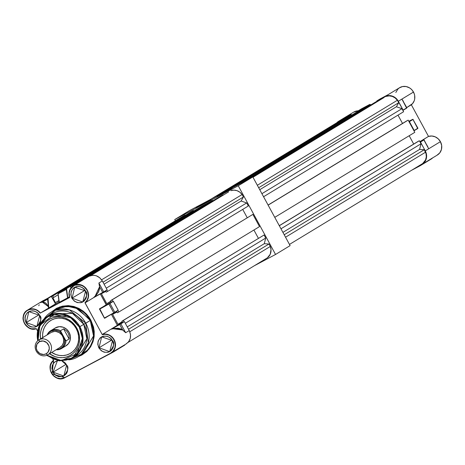 <?xml version="1.0" encoding="UTF-8"?>
<svg xmlns="http://www.w3.org/2000/svg" width="465" height="465" viewBox="0 0 465 465"><rect width="100%" height="100%" fill="white"/><g stroke="black" fill="none" stroke-linecap="round" stroke-linejoin="round"><path stroke-width="0.7" d="M206.414 202.066L211.04 199.741L200.706 205.536L207.721 201.705L211.04 199.741L206.414 202.066L196.079 207.867L206.414 202.066L206.46 202.409L206.414 202.066M227.431 190.586L232.058 188.261L221.718 194.056L228.739 190.226L232.058 188.261L228.728 189.9L217.091 196.381L227.431 190.586L227.478 190.929L227.431 190.586M290.114 245.625L252.815 176.933L189.302 210.703L174.735 219.544L175.386 220.747L174.735 219.544L189.302 210.703L252.815 176.933L238.249 185.773L174.735 219.544L238.249 185.773L252.815 176.933L290.114 245.625L275.547 254.471L238.249 185.773L275.547 254.471L290.114 245.625M254.332 265.748L275.547 254.471L254.332 265.748M425.272 150.869A10.381 9.55 58.7 0 1 422.226 164.226A10.381 9.55 58.7 0 1 421.79 164.47L424.638 162.064L426.3 158.629L426.521 154.7L425.272 150.869L428.695 148.788L425.272 150.869L420.47 142.028L425.272 150.869M422.226 164.226L437.373 155.025A10.381 9.55 -121.3 0 0 440.419 141.668L428.695 148.788L424.045 139.843L420.47 142.028L423.894 139.948L428.695 148.788L440.419 141.668L441.674 145.504L441.454 149.434L439.791 152.863L436.937 155.275M395.814 92.494L397.906 89.065L399.266 87.92L402.521 86.554L406.125 86.548L409.584 87.908L411.107 89.047L412.42 90.448L414.216 93.715L414.67 95.465L414.687 98.999L414.251 100.684L412.554 103.619L406.73 107.584L411.345 104.782A10.381 9.55 -121.3 0 0 413.484 92.058L401.911 99.08L403.422 101.544M427.614 146.417L423.894 139.948L420.069 142.046L424.045 139.843L420.04 141.552L428.515 136.414L431.869 136.013L435.234 136.844L438.204 138.808L440.419 141.668A10.381 9.55 -121.3 0 0 428.515 136.414L411.345 104.782L428.515 136.414L420.255 141.482M403.114 100.922L403.3 101.265M358.219 110.804A10.381 9.55 -121.3 0 0 353.731 112.088L338.642 121.255A10.381 9.55 58.7 0 0 336.753 122.789L339.072 121.005L347.245 116.657L347.576 116.93L350.895 114.657L347.245 116.657L350.674 114.582A2.261 0.884 -118 0 1 350.691 114.57A2.261 0.884 62 0 0 350.674 114.582L342.728 118.802M357.916 110.99L361.497 108.816L357.911 110.99L357.963 111.408L357.916 110.99L366.1 106.636L366.432 106.903L369.908 104.538L357.916 110.99L369.681 104.462A2.261 0.884 -118 0 1 369.698 104.451A2.261 0.884 62 0 0 369.681 104.462L361.497 108.816A2.261 0.884 62 0 0 361.497 108.816L361.497 108.816A2.261 0.884 -118 0 1 361.514 108.804A2.261 0.884 62 0 1 361.532 108.798M388.275 94.587L380.196 98.882L376.772 100.963L376.819 101.382L376.772 100.963L386.688 95.918L388.548 95.592L392.361 96.116L395.796 98.103L397.203 99.562L403.132 110.095L402.899 110.414L403.132 110.095L398.331 101.254L413.484 92.058A10.381 9.55 -121.3 0 0 399.662 87.664L388.025 94.732M408.968 121.208L412.891 119.29L408.997 121.65L409.398 121.632L414.205 130.485L413.972 130.81L414.205 130.485L409.398 121.632L412.972 119.459L417.785 128.317L414.205 130.485L417.768 128.282M420.366 165.621A0.866 0.796 58.7 0 0 420.732 165.034L420.331 165.639L411.583 170.295L420.331 165.639A0.866 0.796 58.7 0 0 420.366 165.621L431.805 158.675M342.6 118.871L350.674 114.582L347.245 116.657L339.072 121.005L342.641 118.848M376.772 100.963L388.374 94.534L380.213 98.871A2.261 0.884 62 0 0 380.213 98.871A2.261 0.884 62 0 0 380.196 98.882L388.374 94.534L384.944 96.615A10.381 9.55 58.7 0 1 398.331 101.254L401.911 99.08L406.706 107.921L403.132 110.095L406.689 107.892M409.031 121.324L412.728 119.36L409.398 121.632L412.972 119.459L417.733 128.538L417.93 128.212L412.955 119.429M342.717 118.808L339.072 121.005A10.381 9.55 58.7 0 0 338.642 121.255M419.866 141.662L423.691 139.826L419.866 141.662M427.527 146.283L427.957 147.056M351.86 115L350.895 114.657A2.087 0.82 -118 0 1 351.65 114.867L351.546 114.791M370.872 104.898L369.908 104.538A2.087 0.82 -118 0 1 370.727 104.805L370.634 104.73M401.911 99.08L406.66 108.147L406.858 107.822L401.911 99.08M403.765 102.509L403.004 100.725M417.721 128.543L414.158 130.706M414.152 130.712L417.791 128.474M413.123 119.36L408.944 121.185M406.648 108.147L403.085 110.31M403.079 110.315L406.718 108.083M351.22 114.628A2.261 0.884 62 0 0 350.691 114.57L342.606 118.866M370.233 104.515A2.261 0.884 62 0 0 369.698 104.451L361.514 108.804M431.968 158.559L420.401 165.598M432.386 157.96L432.154 158.379L432.386 157.96M55.201 327.976L59.293 326.68L63.118 327.203L66.565 329.203L69.116 332.365A10.422 9.591 58.7 0 1 66.053 345.774M42.768 338.067L42.623 334.393L43.175 330.813L44.396 327.465L46.244 324.477L48.645 321.966L51.505 320.03L54.719 318.74L58.154 318.141L61.694 318.269L65.187 319.106L68.512 320.629L71.529 322.774L74.127 325.465L76.214 328.586L77.696 332.033L78.527 335.66L78.666 339.34L78.114 342.92L76.894 346.268L75.045 349.25L72.645 351.761L69.785 353.702L66.576 354.993L63.135 355.586L59.596 355.463L56.102 354.621L51.725 352.441A19.164 17.623 -121.3 0 0 73.499 350.988A19.164 17.623 -121.3 0 0 76.214 328.586L76.882 328.284A20.849 19.175 58.7 0 1 73.65 352.929A20.849 19.175 58.7 0 1 49.552 353.76L55.004 356.608L58.805 357.527L62.653 357.661L66.396 357.015L69.889 355.609L73.005 353.499L75.615 350.767L77.626 347.518L78.957 343.873L79.556 339.979L79.399 335.98L78.498 332.033L76.882 328.284L76.214 328.586A19.164 17.623 -121.3 0 0 54.934 318.676A19.164 17.623 -121.3 0 0 42.71 337.59M37.741 340.752L38.833 326.715L47.5 316.392L38.339 328.139L37.775 340.723A24.325 22.372 58.7 0 1 47.5 316.392L68.518 315.735L79.881 326.68A24.325 22.372 58.7 0 1 72.743 357.974L82.939 341.112L79.881 326.68L79.283 327.011L75.33 321.565L72.354 318.885L68.605 316.514L64.106 314.77L59.026 313.997L53.702 314.491L48.593 316.374L44.181 319.548L40.827 323.675L38.676 328.29L37.665 332.963L38.025 340.508L39.938 325.25L54.236 314.375L70.715 317.735L79.283 327.011L83.787 324.308A24.325 22.372 -121.3 0 1 76.649 355.609L86.845 338.741L83.787 324.308L90.268 320.478L85.781 323.204L69.413 309.876L55.306 310.196L43.966 319.095A26.063 23.971 58.7 0 1 51.086 312.184A26.063 23.971 58.7 0 1 85.781 323.204L83.787 324.308A24.325 22.372 -121.3 0 0 51.4 314.02L47.5 316.392A24.325 22.372 58.7 0 1 79.881 326.68L83.787 324.308L72.424 313.364L51.4 314.02M51.627 311.852L56.591 308.272L62.293 306.168L68.245 305.615L73.912 306.481L78.934 308.429L83.125 311.073L86.449 314.067L88.989 317.147L90.867 320.147L90.268 320.478A26.063 23.971 -121.3 0 0 55.573 309.458L51.086 312.184M84.212 288.928L84.851 290.41L72.092 298.158A8.254 7.591 58.7 0 1 74.51 287.539C78.887 285.527 82.549 286.696 85.484 291.038C87.891 292.921 87.083 296.455 83.078 301.646A8.254 7.591 58.7 0 1 72.092 298.158L84.851 290.41L85.92 291.956M111.152 338.543L111.792 340.025L99.028 347.774A8.254 7.591 58.7 0 1 101.451 337.154C105.828 335.143 109.484 336.305 112.425 340.647C114.826 342.531 114.024 346.07 110.013 351.261A8.254 7.591 58.7 0 1 99.028 347.774L111.792 340.025L112.861 341.572M38.339 313.317L38.979 314.799L26.22 322.547A8.254 7.591 58.7 0 1 28.638 311.928C33.021 309.917 36.677 311.085 39.618 315.427C42.019 317.31 41.211 320.844 37.206 326.035A8.254 7.591 58.7 0 1 26.22 322.547L38.979 314.799L40.048 316.345M61.985 361.009A8.254 7.591 58.7 0 1 66.565 365.031C68.954 366.92 68.152 370.46 64.141 375.65A8.254 7.591 58.7 0 1 53.155 372.163L65.92 364.415L66.989 365.961M102.626 334.538L103.184 334.719M122.673 329.912L119.755 324.535L112.303 328.65L117.907 328.203L120.458 328.796L122.673 329.912L125.678 332.731L120.883 323.89L119.755 324.535L122.626 330.011L112.303 328.65L119.615 324.407L110.815 329.272L119.755 324.535L124.236 321.646L120.883 323.89L124.236 321.646L117.354 325.302L110.804 329.278L112.303 328.65L122.673 329.912L125.678 332.731L122.673 329.912M94.854 296.786L98.481 292.014L99.394 289.41L99.644 286.835L102.684 292.439L93.488 297.734L103.707 291.863L98.906 283.022L99.644 286.835L102.684 292.439L94.854 296.786L99.545 286.824L98.906 283.022L99.644 286.835L94.854 296.786L93.477 297.74L94.854 296.786M48.407 306.621L45.948 303.186L44.274 302.302L42.408 302.041L47.593 299.28L48.79 307.929L47.593 299.28L47.819 298.425L39.647 302.773L42.408 302.041L47.593 299.28L48.407 306.621L42.338 302.122L39.647 302.773L42.408 302.041L48.407 306.621L48.79 307.929L48.046 298.507L47.593 299.28L48.046 298.507L51.237 296.356L47.819 298.425L51.458 296.432L55.498 303.872L48.802 307.94L48.407 306.621M113.756 312.835L104.433 318.008L114.727 312.48L113.756 312.835L114.779 312.253L109.972 303.401L108.95 303.982L113.756 312.835L104.433 318.008L99.626 309.155L108.95 303.982L99.638 309.004L109.746 303.325L108.804 303.86L113.756 312.835M114.076 312.852L118.191 310.184L114.344 312.701M104.654 318.066L113.78 313.021M118.191 310.184L113.384 301.326L109.746 303.325L113.384 301.326L109.972 303.401L114.779 312.253L118.191 310.184L113.286 301.239L106.421 304.831L99.777 308.865L113.164 301.25L99.777 308.865L104.433 318.008M77.051 283.691L77.347 282.726L84.903 278.738M84.793 278.808L88.931 276.309L80.759 280.657M58.27 293.078L58.073 293.967L59.305 302.285L67.838 297.815L69.43 296.85L67.53 297.641L66.303 289.457L67.774 297.641L66.512 288.498A2.261 0.884 62 0 0 66.303 289.457L66.739 288.579L70.093 286.33L66.512 288.498L70.314 286.405L71.064 287.788L70.093 286.33L58.328 292.851L58.113 293.81L66.303 289.457A2.261 0.884 -118 0 1 66.512 288.498L58.305 292.869M59.305 302.285L67.646 297.85L66.303 289.457L58.113 293.81L59.305 302.145L58.044 293.915L58.328 292.851L70.093 286.33L61.903 290.683M103.887 334.486L103.189 334.073M113.164 352.139L124.76 344.803L113.007 352.034M124.742 345.111L113.146 352.15L69.488 375.232M111.49 328.988L112.396 328.796L110.786 329.29L102.259 334.463A10.381 9.55 58.7 0 1 114.163 339.723A10.381 9.55 58.7 0 1 111.118 353.08A10.381 9.55 58.7 0 1 110.687 353.33L64.67 377.597L52.004 373.866L53.591 360.544L52.847 359.178L53.591 360.544L51.795 362.497L50.458 365.554L50.33 369.617L50.935 371.797L53.481 375.656L57.102 377.987L60.683 378.626L64.809 377.72L110.687 353.33A10.381 9.55 -121.3 0 0 111.164 353.057A10.381 9.55 -121.3 0 0 114.163 339.723L113.966 339.834C116.378 345.524 115.233 349.988 110.542 353.208L126.213 343.92M93.529 297.705L96.859 294.392L98.382 291.921L99.295 289.358L99.545 286.824L98.906 283.022L103.707 291.863L102.707 292.625L107.06 290.015L103.707 291.863L107.119 289.788L102.317 280.947L98.906 283.022L102.317 280.947C98.813 275.681 94.349 274.135 88.931 276.309L92.541 275.286L94.453 275.356L96.348 275.809L99.783 277.797L102.317 280.947L107.119 289.788M103.654 292.084L107.066 290.009M77.289 282.958L77.08 283.749M84.996 278.686L73.406 285.719A10.381 9.55 58.7 0 1 87.228 290.108A10.381 9.55 58.7 0 1 85.089 302.837L102.288 334.655C107.183 333.568 111.071 335.294 113.966 339.834L114.163 339.723A10.381 9.55 -121.3 0 0 102.259 334.463L110.786 329.29L115.204 328.296L120.441 328.924L122.626 330.011L125.678 332.731L129.258 330.563L130.508 334.393L130.287 338.322L128.625 341.758L125.777 344.164C130.595 340.897 131.758 336.364 129.258 330.563L124.457 321.722L129.258 330.563L125.678 332.731L120.883 323.89L124.358 321.635L117.354 325.302L111.402 314.34L117.354 325.302L110.804 329.278M36.386 328.726C26.046 332.69 17.763 315.27 27.534 310.108L43.065 300.698L39.647 302.773L42.338 302.122L44.163 302.384L45.803 303.261L47.168 304.709L48.784 307.952L40.409 313.032A10.381 9.55 -121.3 0 0 27.976 309.859A10.381 9.55 -121.3 0 0 24.488 323.466A10.381 9.55 58.7 0 1 27.534 310.108A10.381 9.55 58.7 0 1 40.409 313.032L59.241 301.884L55.498 303.872L51.295 296.339L42.205 301.221M65.28 362.933L66.995 365.978M38.543 313.869L40.054 316.363M111.35 339.09L112.867 341.589M84.415 289.48L85.926 291.974M124.8 344.879L113.204 351.924M108.421 315.991L104.689 318.252L104.358 318.054L99.551 309.196L99.551 308.789L106.421 304.831L100.33 293.944L106.2 304.755L99.498 309.074L104.52 318.24L108.421 315.991M93.482 297.74L102.707 292.625M85.089 302.837L93.465 297.751L85.089 302.837A10.381 9.55 -121.3 0 0 87.228 290.108L87.031 290.218C89.251 295.118 88.559 299.286 84.944 302.715L85.089 302.837M59.084 302.471L67.838 297.815L59.183 302.401M39.211 304.726L38.781 305.772M65.484 363.479L65.92 364.415L53.155 372.163A8.254 7.591 58.7 0 1 55.579 361.543A8.254 7.591 58.7 0 1 57.846 360.66M28.638 311.928A8.254 7.591 58.7 0 1 39.63 315.415A8.254 7.591 58.7 0 1 37.13 326.081A8.254 7.591 58.7 0 1 26.22 322.547L36.886 326.424L39.711 315.38L28.842 311.614L26.22 322.547A8.254 7.591 58.7 0 1 28.714 311.881A8.254 7.591 58.7 0 1 39.63 315.415L40.781 318.99L40.397 322.204L38.444 325.297L36.886 326.424L35.078 327.087L31.393 326.988L29.801 326.372L27.418 324.587L26.017 322.658L25.168 320.437L24.976 317.485L25.337 315.834L27.284 312.736L28.842 311.614L32.538 310.771L34.334 311.044L37.258 312.503L39.711 315.38M101.451 337.154A8.254 7.591 58.7 0 1 112.437 340.642A8.254 7.591 58.7 0 1 109.943 351.308A8.254 7.591 58.7 0 1 99.028 347.774L109.694 351.645L112.518 340.601L101.655 336.84L99.028 347.774A8.254 7.591 58.7 0 1 101.521 337.108A8.254 7.591 58.7 0 1 112.437 340.642M74.51 287.539A8.254 7.591 58.7 0 1 85.496 291.026A8.254 7.591 58.7 0 1 83.003 301.692A8.254 7.591 58.7 0 1 72.092 298.158L82.758 302.035L85.583 290.991L74.714 287.225L72.092 298.158A8.254 7.591 58.7 0 1 74.586 287.492A8.254 7.591 58.7 0 1 85.496 291.026M53.51 360.398A10.381 9.55 -121.3 0 0 51.429 373.081A10.381 9.55 -121.3 0 0 64.815 377.72L110.542 353.208L113.257 350.959L114.983 347.465L115.175 343.443L114.716 341.537L113.053 338.415L110.472 335.974L108.886 335.096L105.479 334.265L102.288 334.655L84.944 302.715L87.036 300.297L88.216 297.025L88.176 293.444L87.228 290.108A10.381 9.55 -121.3 0 0 73.569 285.62A10.381 9.55 -121.3 0 0 69.651 297.49L69.738 297.449C67.797 293.171 69.442 289.114 74.667 285.283C81.108 284.353 85.229 285.998 87.031 290.218L84.165 286.824L80.875 285.074L76.748 284.725L74.667 285.283L72.802 286.33L70.157 289.463L69.157 293.02L69.651 297.49M53.562 360.358C44.274 366.879 55.126 383.631 64.809 377.72L110.687 353.33M40.327 313.084L69.738 297.449L40.263 313.114M36.287 328.662L36.253 328.604C30.306 331.9 20.588 321.896 23.558 315.793C23.942 308.789 36.782 306.609 40.205 313.148L38.531 311.399L36.276 309.963L33.567 309.132L30.678 309.144L27.999 310.045L25.848 311.66L24.378 313.677L23.558 315.793L23.25 318.083L23.535 320.711L24.575 323.431L26.395 325.895L28.807 327.738L31.463 328.772L36.287 328.662M24.488 323.466A10.381 9.55 -121.3 0 0 35.102 329.028M37.578 331.051L36.253 328.604L37.578 331.051M61.961 361.009L66.565 365.031A8.254 7.591 58.7 0 1 64.071 375.697A8.254 7.591 58.7 0 1 53.155 372.163L63.821 376.034L66.646 364.99L62.275 361.003L64.193 362.113L66.053 364.043L67.123 366.007L67.716 368.606L67.332 371.814L66.571 373.453L63.821 376.034L62.014 376.702L58.328 376.603L55.411 375.145L53.551 373.221L53.155 372.163A8.254 7.591 58.7 0 1 55.649 361.497M57.468 360.59L52.958 372.273L51.888 368.658L52.272 365.444L54.219 362.351L57.59 360.561M48.215 315.956L59.787 306.883L74.162 306.551L90.867 320.147L93.552 327.145L94.238 331.545L94.157 336.457L93.023 341.676L90.623 346.838L86.874 351.441L81.95 354.987L78.672 356.411M85.583 290.991L86.653 294.601L86.263 297.815L84.316 300.907L82.758 302.035L80.945 302.698L77.266 302.599L74.342 301.146L71.889 298.268L70.82 294.653L71.209 291.445L73.156 288.346L74.714 287.225L76.527 286.556L80.207 286.655L83.13 288.114L85.583 290.991M112.518 340.601L113.588 344.216L113.204 347.425L111.257 350.523L109.694 351.645L107.886 352.313L104.201 352.214L101.283 350.755L98.83 347.884L97.76 344.269L98.144 341.054L100.091 337.962L101.655 336.84L103.463 336.172L107.148 336.271L110.066 337.724L112.518 340.601M78.678 356.405L89.141 348.953L93.942 337.974L90.867 320.147L90.268 320.478A26.063 23.971 -121.3 0 1 82.619 354.016L93.546 335.945L90.268 320.478L78.091 308.754L67.175 306.22L55.573 309.458M85.781 323.204A26.063 23.971 58.7 0 1 78.132 356.736A26.063 23.971 58.7 0 1 68.715 359.864L81.427 354.295L88.303 342.943L85.781 323.204M79.283 327.011L82.363 338.52L77.231 353.429L61.467 360.596L46.977 355.248L53.452 359.032L58.27 360.334L60.869 360.578L66.193 360.09L68.803 359.323L71.302 358.201L75.714 355.027L77.533 353.057L80.294 348.628L82.229 341.612L82.305 337.212L81.689 333.277L79.283 327.011M46.669 355.376L58.352 360.724L72.743 357.974L76.649 355.609M40.536 338.909L40.339 334.602L40.937 330.702L42.269 327.064L44.274 323.809L46.889 321.077L49.999 318.973L53.492 317.566L57.236 316.921L61.084 317.054L64.891 317.967L68.5 319.624L71.79 321.96L74.615 324.884L76.882 328.284A20.849 19.175 58.7 0 0 53.353 317.607A20.849 19.175 58.7 0 0 40.536 338.909M55.265 327.935L55.236 327.953A10.422 9.591 58.7 0 1 69.116 332.365L70.372 336.212L70.151 340.159L68.483 343.606L65.617 346.024M101.614 279.808L242.096 194.533L243.428 196.986L103.009 282.22L243.428 196.986L241.114 201.019L246.659 202.943L248.322 205.995L107.595 291.421L106.892 290.119L107.595 291.421L106.183 292.171L105.77 291.41L101.393 293.735L106.781 303.657L111.158 301.332L110.746 300.57L252.879 214.394L259.511 226.606L118.784 312.027L117.965 310.515L118.784 312.027L117.378 312.782L116.959 312.015L112.588 314.346L117.971 324.268L122.347 321.937L121.935 321.175L123.347 320.426L124.056 321.739L123.347 320.426L264.068 234.999L265.724 238.051L264.283 243.689L268.962 244.015L270.293 246.467L271.014 249.635L270.223 254.279L267.387 257.825A10.079 9.271 -121.3 0 0 270.293 246.467L129.811 331.743L270.293 246.467L268.962 244.015L264.283 243.689L127.253 326.872L264.283 243.689L265.724 238.051L125.312 323.291L265.724 238.051L264.068 234.999L121.935 321.175L264.068 234.999L121.935 321.175L122.347 321.937L117.971 324.268L122.214 321.693L117.971 324.268L112.588 314.346L116.959 312.015L117.378 312.782L118.784 312.027L259.511 226.606L252.879 214.394L112.158 299.815L112.983 301.343L112.158 299.815L110.746 300.57L252.879 214.394L110.746 300.57L111.158 301.332L106.781 303.657L101.393 293.735L105.77 291.41L106.183 292.171L107.595 291.421L248.322 205.995L246.659 202.943L106.247 288.178L246.659 202.943L241.114 201.019L104.09 284.202L241.114 201.019L243.428 196.986L242.096 194.533A10.079 9.271 -121.3 0 0 230.913 190.656L233.918 190.139L236.999 190.667L239.824 192.185L242.096 194.533L101.614 279.808M242.713 209.401L247.223 217.719L242.713 209.401M253.902 230.006L258.418 238.324L253.902 230.006M182.896 216.19L185.163 214.981L185.494 215.202L185.163 214.981L50.319 296.844L182.896 216.19L48.052 298.048L182.896 216.19M190.673 212.052L193.498 210.552L193.736 210.994L193.498 210.552L52.778 295.978L53.603 297.501L52.9 297.879L55.469 302.61L59.061 300.698L55.469 302.61L52.9 297.879L58.166 294.734L53.603 297.501L52.778 295.978L51.563 296.624L190.673 212.052M201.264 206.425L212.552 200.421L212.79 200.863L212.552 200.421L71.831 285.847L72.226 286.58L71.831 285.847L70.418 286.597L212.552 200.421L201.264 206.425L66.414 288.283L201.264 206.425M220.317 196.294L223.136 194.794L223.572 194.945L223.136 194.794L88.292 276.652L220.317 196.294L85.467 278.151L220.317 196.294M228.646 191.865L90.704 275.6L228.646 191.865M128.549 329.249L268.962 244.015L128.549 329.249M128.096 342.385L267.387 257.825L128.096 342.385M59.026 300.454L55.469 302.61L59.026 300.454M111.025 301.082L106.781 303.657L111.025 301.082M50.714 332.742L39.194 339.741A8.69 7.992 58.7 0 1 50.284 343.42A8.69 7.992 58.7 0 1 47.849 354.795A8.69 7.992 58.7 0 1 47.482 355.004L46.07 353.83A6.952 6.394 58.7 0 1 37.113 350.726A6.952 6.394 58.7 0 1 39.444 341.618L39.194 339.741A8.69 7.992 -121.3 0 0 36.282 351.122A8.69 7.992 -121.3 0 0 47.482 355.004A8.69 7.992 58.7 0 1 36.392 351.319A8.69 7.992 58.7 0 1 38.833 339.944A8.69 7.992 58.7 0 1 39.194 339.741L51.429 332.312A8.69 7.992 -121.3 0 0 51.069 332.516L38.833 339.944M51.185 330.429A10.422 9.591 -121.3 0 0 47.122 334.91A10.422 9.591 58.7 0 1 50.749 330.679A10.422 9.591 58.7 0 1 51.185 330.429L50.871 331.278L51.185 330.429L48.465 332.673L47.122 334.91L49.273 331.801L55.672 327.703L51.185 330.429A10.422 9.591 58.7 0 1 60.467 330.772A10.422 9.591 -121.3 0 0 51.185 330.429L52.266 329.947L51.185 330.429M47.401 334.742A9.858 9.068 58.7 0 1 50.871 331.278L48.906 332.725L47.401 334.742M56.416 349.593L59.16 349.099L61.316 347.954L63.054 346.233L64.251 344.053L64.856 340.287L62.636 336.189L63.682 339.398L63.496 342.688L62.107 345.559L59.718 347.576A8.69 7.992 -121.3 0 0 60.084 347.367A8.69 7.992 -121.3 0 0 62.636 336.189L60.409 332.091L58.119 330.882L54.399 330.301L50.871 331.278A9.858 9.068 58.7 0 1 60.409 332.091L60.467 330.772L58.183 329.784L55.783 329.389L52.266 329.947L55.783 329.389L58.183 329.784L60.467 330.772L60.409 332.091L62.636 336.189A8.69 7.992 -121.3 0 0 51.429 332.312L54.446 331.452L56.05 331.51L59.142 332.58L61.688 334.771L64.856 340.287A9.858 9.068 58.7 0 1 56.416 349.593M56.137 349.767A10.422 9.591 -121.3 0 0 65.966 340.897L64.856 340.287L65.966 340.897L60.467 330.772L63.612 328.865L66.239 330.563L68.123 332.963L69.111 335.852L69.111 338.991L65.966 340.897L60.467 330.772L65.966 340.897A10.422 9.591 58.7 0 1 61.566 348.5A10.422 9.591 58.7 0 1 61.13 348.75L63.856 346.506L65.112 344.466L65.827 342.135L65.966 340.897L60.467 330.772L63.612 328.865L66.239 330.563L68.123 332.963L69.111 335.852L69.111 338.991L63.612 328.865L69.111 338.991L65.966 340.897L65.536 343.327L64.548 345.53L63.048 347.372L61.13 348.75A10.422 9.591 58.7 0 1 56.137 349.767L58.916 349.57L61.13 348.75L58.916 349.57L56.137 349.767M46.07 353.83L47.982 352.22L49.29 348.622L48.941 345.972L46.703 342.612L43.135 340.979L39.444 341.618L36.863 344.315L36.27 348.163L37.113 350.726L39.903 353.615L43.658 354.516L46.07 353.83L47.482 355.004A8.69 7.992 -121.3 0 0 50.394 343.618A8.69 7.992 -121.3 0 0 39.194 339.741L39.444 341.618A6.952 6.394 58.7 0 1 48.401 344.722A6.952 6.394 58.7 0 1 46.07 353.83M257.348 185.273L397.383 100.26L398.714 102.713L258.68 187.726L398.714 102.713L396.407 106.752L401.952 108.676L403.608 111.728L263.568 196.736L403.608 111.728L401.952 108.676L261.911 193.684L401.952 108.676L396.407 106.752L259.755 189.708L396.407 106.752L398.714 102.713L397.383 100.26A10.079 9.271 -121.3 0 0 386.206 96.389L389.211 95.871L392.286 96.4L395.111 97.917L397.383 100.26L257.348 185.273M414.797 132.333L274.763 217.347L414.797 132.333L408.165 120.121L414.797 132.333M268.131 205.135L408.165 120.121L268.131 205.135M397.999 115.134L402.516 123.446L397.999 115.134M406.759 120.871L268.084 205.053L406.759 120.871M409.188 135.739L413.705 144.057L409.188 135.739M417.948 141.482L419.354 140.732L421.017 143.784L419.575 149.422L424.249 149.742L426.068 153.758L426.289 156.972L425.516 160.012L422.673 163.558A10.079 9.271 -121.3 0 0 425.58 152.195L285.545 237.208L425.58 152.195L424.249 149.742L419.575 149.422L282.923 232.372L419.575 149.422L421.017 143.784L280.976 228.797L421.017 143.784L419.354 140.732L279.32 225.74L417.948 141.482L279.273 225.665L417.948 141.482M338.189 121.917L340.456 120.714L340.781 120.929L340.456 120.714L212.784 198.218L338.189 121.917L210.517 199.421L338.189 121.917M345.966 117.784L348.791 116.285L349.029 116.721L348.791 116.285L221.119 193.789L345.966 117.784L218.294 195.288L345.966 117.784M356.55 112.158L367.844 106.154L368.082 106.59L367.844 106.154L240.173 183.658L367.844 106.154L356.55 112.158L228.879 189.656L356.55 112.158M375.604 102.027L378.429 100.521L378.865 100.672L378.429 100.521L250.757 178.025L375.604 102.027L247.932 179.525L375.604 102.027M383.939 97.592L252.995 177.258L383.939 97.592M284.214 234.755L424.249 149.742L284.214 234.755M289.463 244.427L422.673 163.558L289.463 244.427M417.733 128.538L417.93 128.212M406.66 108.147L406.858 107.822M353.731 112.088L358.224 110.798M351.616 114.809L350.691 114.57M370.698 104.747L369.698 104.451M113.78 313.015L104.747 318.031M118.139 310.405L114.727 312.48M59.096 302.465L58.044 293.915L58.323 292.857M64.809 377.72L110.682 353.33M69.64 297.495C68.186 292.462 69.442 288.538 73.406 285.719M55.579 361.543L57.852 360.66M82.619 354.016L78.132 356.736M46.628 355.388L59.584 360.898L72.743 357.974M60.084 347.367L47.849 354.795M66.088 345.757L61.566 348.5"/></g></svg>
